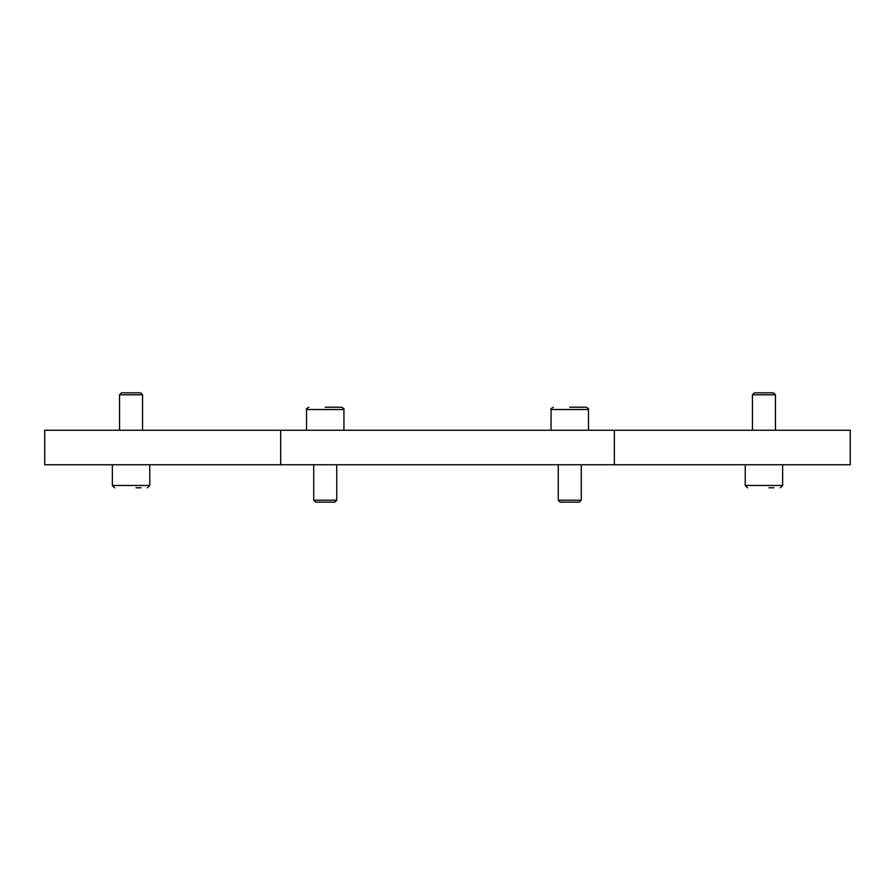 <?xml version="1.0" encoding="UTF-8"?>
<svg xmlns="http://www.w3.org/2000/svg" width="895" height="895" viewBox="0 0 895 895"><rect width="100%" height="100%" fill="white"/><g stroke="black" fill="none" stroke-linecap="round" stroke-linejoin="round"><path stroke-width="1.34" d="M306.537 430.238L306.537 409.53L343.937 409.53L343.937 430.238M341.633 407.225C343.837 408.422 344.597 409.194 343.937 409.53C344.597 409.194 343.837 408.422 341.633 407.225L325.232 407.225M336.744 464.762L336.744 500.215L334.797 502.162L315.678 502.162L313.731 500.215L313.731 464.762M336.744 500.215L313.731 500.215M551.063 430.238L551.063 409.53L588.462 409.53L588.462 430.238M586.158 407.225C588.362 408.422 589.123 409.194 588.462 409.53C589.123 409.194 588.362 408.422 586.158 407.225L569.768 407.225M581.269 464.762L581.269 500.215L579.322 502.162L560.203 502.162L558.256 500.215L558.256 464.762M581.269 500.215L558.256 500.215M136.04 487.775L141.018 487.775M149.756 464.762L149.756 485.47L112.356 485.47L112.356 464.762M119.55 430.238L119.55 394.784L121.496 392.838L140.616 392.838L142.562 394.784L142.562 430.238M119.55 394.784L142.562 394.784M768.928 487.775L773.906 487.775M782.644 464.762L782.644 485.47L745.244 485.47L745.244 464.762M752.438 430.238L752.438 394.784L754.384 392.838L773.504 392.838L775.45 394.784L775.45 430.238M752.438 394.784L775.45 394.784M614.35 464.762L850.25 464.762L850.25 430.238L44.75 430.238L44.75 464.762L614.35 464.762L614.35 430.238M280.65 464.762L280.65 430.238M112.356 485.47L114.661 487.775L112.356 485.47M745.244 485.47L747.549 487.775L745.244 485.47M782.644 485.47L780.339 487.775L782.644 485.47M149.756 485.47L147.451 487.775L149.756 485.47M551.063 409.53C550.403 409.194 551.163 408.422 553.367 407.225C551.163 408.422 550.403 409.194 551.063 409.53M306.537 409.53C305.877 409.194 306.638 408.422 308.842 407.225C306.638 408.422 305.877 409.194 306.537 409.53"/></g></svg>
